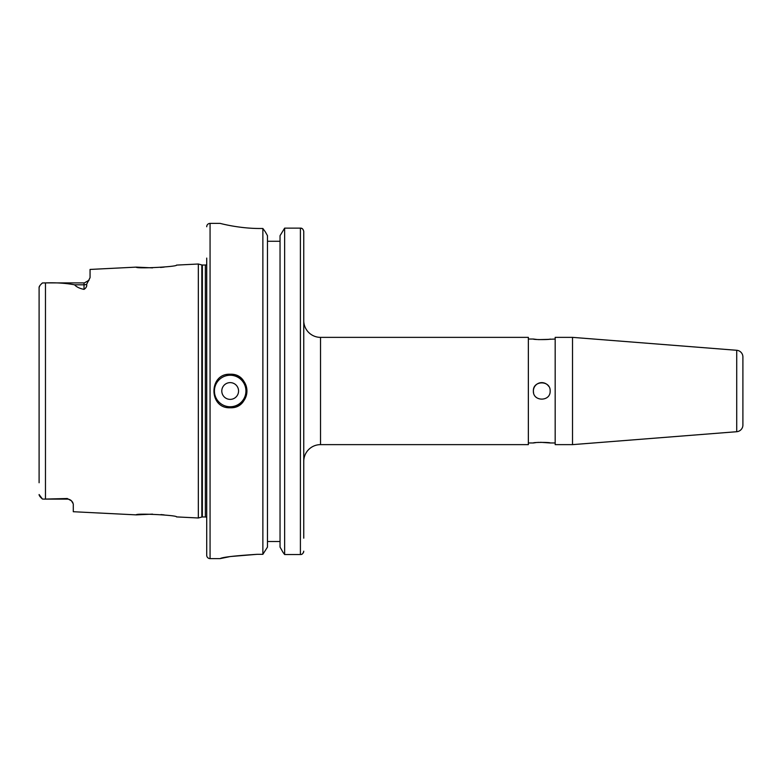 <?xml version="1.0" encoding="UTF-8"?>
<svg xmlns="http://www.w3.org/2000/svg" width="782" height="782" viewBox="0 0 782 782"><rect width="100%" height="100%" fill="white"/><g stroke="black" fill="none" stroke-linecap="round" stroke-linejoin="round"><path stroke-width="1.17" d="M230.182 382.623A8.377 8.377 0 0 0 221.795 391A8.377 8.377 0 0 0 230.182 399.377A8.377 8.377 0 0 0 238.559 391A8.377 8.377 0 0 0 230.182 382.623M226.917 374.558A16.764 16.764 0 0 1 230.182 374.236C208.589 373.2 208.511 408.771 230.182 407.764A16.764 16.764 0 0 1 226.888 407.432M72.824 502.484L71.485 500.842A6.031 6.031 0 0 0 67.262 499.112L67.262 498.515L71.485 500.842L73.293 503.94L73.293 511.721L136.312 514.879L152.539 514.126M67.262 498.515L43.89 499.112L67.262 499.112A6.031 6.031 0 0 1 71.485 500.842M206.712 264.502A2.014 2.014 0 0 1 205.373 265.02L202.352 265.02A2.014 2.014 0 0 1 201.824 264.951L198.335 264.013L176.536 265.098C177.817 266.789 135.12 268.969 136.312 267.121L152.539 267.874M160.515 267.464L164.171 267.102M160.984 514.576L164.171 514.898M43.89 499.112L42.453 499.053L39.1 494.527C39.061 495.534 40.185 497.049 42.453 499.053L43.89 499.112M206.712 258.089L206.712 555.259A3.353 3.353 0 0 0 210.065 558.612L220.123 558.612C222.293 557.204 234.59 555.777 256.995 554.33L262.869 554.33L267.473 547.087L262.869 554.33L262.869 228.491L260.347 228.491C238.803 228.618 219.615 223.222 220.123 223.388L220.172 223.398M206.712 226.741A3.353 3.353 0 0 1 210.065 223.388L220.123 223.388M206.712 517.498A2.014 2.014 0 0 0 205.373 516.98L202.352 516.98A2.014 2.014 0 0 0 201.824 517.049L198.335 517.987L198.335 264.013M198.335 517.987L176.536 516.902C177.817 515.211 135.12 513.031 136.312 514.879M84.016 289.389L84.016 284.804L74.603 284.804C76.343 286.896 79.481 288.431 84.016 289.389C86.186 287.913 87.066 286.212 86.646 284.277L90.057 277.659L90.057 269.438L136.312 267.121M74.603 284.804C65.688 283.152 55.972 282.527 45.473 282.908L42.453 282.947C40.185 284.941 39.071 286.456 39.1 287.473L39.1 482.748M230.182 407.764C251.794 408.8 251.804 373.21 230.182 374.236A16.764 16.764 0 0 1 246.936 391A16.764 16.764 0 0 1 230.182 407.764A16.764 16.764 0 0 0 246.936 391A16.764 16.764 0 0 0 230.182 374.236M555.171 442.964L550.147 442.964C550.665 442.221 532.874 442.221 533.383 442.964L528.358 442.964M555.171 339.036L547.771 339.368M547.644 339.388L538.573 339.623M537.117 339.515L533.383 339.036C532.865 339.779 550.665 339.779 550.147 339.036M550.147 391C550.665 380.199 532.874 380.169 533.383 391C532.865 401.811 550.665 401.811 550.147 391M548.729 386.347A8.377 8.377 0 0 0 533.549 392.632M303.758 461.4A16.764 16.764 0 0 1 320.522 444.635L528.358 444.635L528.358 337.365L320.522 337.365A16.764 16.764 0 0 1 303.758 320.6M533.383 339.036L528.358 339.036M742.9 356.973L742.9 425.027L742.9 356.973A6.706 6.706 0 0 0 736.722 350.287L572.522 337.365L555.171 337.365L555.171 444.635L572.522 444.635L572.522 337.365M742.9 425.027A6.706 6.706 0 0 1 736.722 431.713L572.522 444.635M533.383 442.964L535.846 442.622M537.117 442.495L538.573 442.377M540.518 442.299L550.147 442.964M267.473 235.675L265.264 231.746L267.473 235.675L267.473 547.087M265.264 231.746L262.869 228.491L265.264 231.746M280.044 241.267L267.473 241.267M280.044 541.515L267.473 541.515M280.044 235.675L284.638 228.129L280.044 235.675L280.044 547.087L283.035 552.385L280.044 547.087M303.758 538.163L303.758 231.423C303.201 229.106 302.087 228.012 300.405 228.129L284.638 228.129L284.638 554.526L283.035 552.385L284.638 554.526L300.405 554.526C302.096 554.643 303.211 553.539 303.758 551.202L303.494 552.503M301.168 554.438L300.405 554.526L300.405 228.129L301.862 228.461M230.798 225.724L231.902 225.92M256.995 554.33L230.915 556.491M229.136 556.784L220.153 558.602M39.1 474.997L39.1 307.003M39.1 299.252L39.1 287.473L39.872 285.616M41.769 283.612L42.453 282.947M206.712 555.259L206.712 523.911M230.182 375.243A15.757 15.757 0 0 0 214.424 391A15.757 15.757 0 0 0 230.182 406.757A15.757 15.757 0 0 0 245.929 391A15.757 15.757 0 0 0 230.182 375.243M210.065 223.388L210.065 558.612M202.352 265.02L202.352 516.98M205.373 265.02L205.373 516.98M201.824 264.951L201.824 517.049M45.473 282.908L45.473 499.092M320.522 444.635L320.522 337.365M736.722 431.713L736.722 350.287M86.646 284.277A6.031 5.327 0 0 1 84.016 284.804L84.016 282.888L43.89 282.888M89.05 280.191L84.476 282.869M87.476 281.803L88.698 280.67"/></g></svg>
